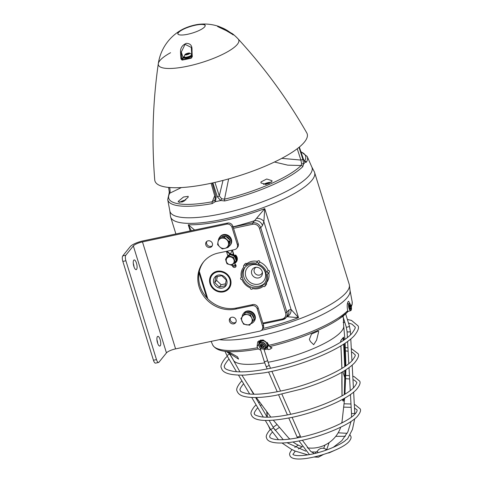 <?xml version="1.0" encoding="UTF-8"?>
<svg xmlns="http://www.w3.org/2000/svg" width="483" height="483" viewBox="0 0 483 483"><rect width="100%" height="100%" fill="white"/><g stroke="black" fill="none" stroke-linecap="round" stroke-linejoin="round"><path stroke-width="0.72" d="M210.027 283.744A11.127 10.101 -141.1 0 0 218.503 291.744A11.127 10.101 -141.1 0 0 228.93 288.568A11.127 10.101 -141.1 0 0 230.524 279.422A11.127 10.101 -141.1 0 0 222.041 271.422A11.127 10.101 -141.1 0 0 211.614 274.598A11.127 10.101 -141.1 0 0 210.027 283.744M311.789 166.937L314.27 171.688A75.342 18.795 162.8 0 1 314.596 172.485A75.342 18.795 162.8 0 1 222.778 219.354A75.342 18.795 162.8 0 1 170.656 217.042A75.342 18.795 162.8 0 1 170.475 216.203L169.835 210.878M261.472 330.33A75.342 18.795 -17.2 0 0 349.402 285.193L350.066 290.675A74.352 18.547 162.8 0 1 259.274 336.102A74.352 18.547 162.8 0 1 219.385 339.652A74.352 18.547 162.8 0 0 289.655 327.854A74.352 18.547 162.8 0 0 347.355 297.395A74.352 18.547 162.8 0 0 350.018 290.361M169.817 210.721A74.352 18.547 -17.2 0 0 221.425 213.83A74.352 18.547 -17.2 0 0 311.716 166.792M349.402 285.193A75.342 18.795 -17.2 0 0 349.227 284.354L314.596 172.485M191.304 230.705L188.255 224.764L194.601 230.011M262.843 323.079L282.12 319.015A5.506 4.999 -141.1 0 0 285.616 312.851L286.926 312.278L288.659 310.128L291.014 309.38L298.5 317.669L286.799 316.697M288.659 310.128A6.611 6.001 38.9 0 1 287.717 315.562L285.978 317.711A6.611 6.001 38.9 0 1 282.73 319.674A1.099 0.374 78.1 0 1 282.64 319.734L285.978 317.711A6.611 6.001 38.9 0 0 286.926 312.278L260.742 227.704L259.437 228.278A5.506 4.999 -141.1 0 0 252.79 224.257A1.099 0.374 -101.9 0 1 252.766 222.874A6.611 6.001 38.9 0 1 260.742 227.704L262.48 225.555A6.611 6.001 38.9 0 0 254.499 220.725L264.75 208.638L263.863 221.679L262.48 225.555M256.612 218.322A6.611 4.601 8.4 0 1 263.863 221.679L291.014 309.38A6.611 6.092 109.4 0 1 287.065 316.685M199.298 271.434L207.768 298.796M232.746 266.507A1.872 1.703 -141.1 0 0 236 265.348A1.872 1.703 -141.1 0 0 235.022 264.177M228.091 241.627A2.753 2.5 -141.1 0 0 228.374 241.325M206.754 297.715L199.032 272.78M318.206 331.109L318.708 331.543L316.582 340.153L313.678 344.693L310.4 341.505L309.374 339.38L311.487 334.079L318.206 331.109M228.181 351.552L237.521 356.865L238.584 359.117L226.581 351.425M270.999 348.201L272.086 347.893L269.544 346.607L268.222 344.144L263.41 340.05L257.747 341.747L257.065 346.498L257.505 347.736L258.381 348.955L260.923 350.247M264.092 349.764L267.793 349.016M343.612 315.58L342.544 316.926L344.21 315.164M343.449 317.977L343.618 325.476A57.827 14.43 162.8 0 1 341.596 331.169A57.827 14.43 162.8 0 1 268.005 362.274A57.827 14.43 -17.2 0 0 341.596 331.169A57.827 14.43 -17.2 0 0 343.709 325.995L344.898 339.356M239.93 371.85L233.361 360.155A57.827 14.43 -17.2 0 0 264.702 362.842A57.827 14.43 162.8 0 1 233.144 359.672L229.606 353.948L226.286 351.395M350.513 304.719L348.617 301.247L348.171 301.561C347.186 303.131 346.951 305.715 347.458 309.325L347.718 310.647L346.963 312.579A71.665 17.883 162.8 0 1 338.462 319.323A71.665 17.883 162.8 0 1 269.544 346.607M259.033 340.642A6.056 5.5 -141.1 0 0 258.858 343.467M299.001 440.943L309.464 454.594L311.45 454.213C325.488 451.575 342.652 443.865 346.166 439.765L347.525 438.932L352.451 429.435L354.709 418.761M294.389 450.705L292.251 449.661M270.595 346.903L271.072 348.43A1.654 0.411 162.8 0 1 270.987 348.629A1.654 0.411 162.8 0 1 269.291 349.408A1.654 0.411 162.8 0 1 267.914 349.408L267.298 347.428M341.36 423.205A28.074 7.003 -17.2 0 0 342.042 421.641L344.651 398.173M345.466 370.063L344.566 394.388M344.029 398.529L343.262 401.234L342.375 399.447M340.587 341.952L340.817 340.563L343.552 337.176L343.993 339.984M344.313 343.745L345.417 366.132M273.36 420.24L288.774 438.129A28.074 7.003 -17.2 0 0 290.217 439.035M344.301 394.545L344.759 377.718L345.448 377.561M343.335 340.437L343.135 338.287L343.818 338.082M342.852 371.681L344.759 377.718L344.784 370.497M344.735 366.591L343.648 344.18M342.634 400.407L342.423 399.417L342.634 400.407L343.878 398.614M341.843 381.89L341.928 372.23M342.006 395.873L341.843 382.029M340.769 340.92L340.648 342.163M341.892 368.402L340.895 345.882M343.552 337.176A56.233 14.031 -17.2 0 1 342.405 338.825A56.233 14.031 -17.2 0 1 340.817 340.563L340.744 341.022M259.178 344.113L261.049 341.451M264.648 348.388L266.755 346.842L267.057 343.818C266.29 341.789 264.853 340.714 262.752 340.6L262.843 340.95M261.14 345.128L263.881 346.697M263.929 346.691L264.316 346.553M266.755 346.842L267.057 343.818M347.567 311.873L348.267 311.408M264.551 348.46A4.516 4.099 -141.1 0 0 267.679 343.359A4.516 4.099 -141.1 0 0 267.316 342.495M268.415 344.687A4.957 4.498 38.9 0 1 267.491 347.205A4.957 4.498 38.9 0 1 263.978 348.774M259.842 340.907A4.957 4.498 38.9 0 1 259.896 340.835A4.957 4.498 38.9 0 1 260.832 339.984M258.985 344.747A4.957 4.498 38.9 0 1 259.782 340.974A4.957 4.498 38.9 0 1 260.995 339.96M262.969 339.966A4.516 4.099 -141.1 0 0 259.172 344.119M261.351 344.735A2.367 2.149 -141.1 0 0 263.784 346.474M347.144 312.441L347.12 312.483A4.957 1.672 -101.9 0 1 346.667 312.912M261.871 347.663L263.875 347.241A2.174 1.974 38.9 0 1 260.325 346.13L260.808 344.639L261.327 344.433L260.923 345.23M260.56 345.683L260.971 344.874M266.785 343.842A3.858 3.502 -141.1 0 0 263.495 340.998A3.858 3.502 -141.1 0 0 259.872 342.731L259.268 343.914A3.574 3.242 38.9 0 1 262.625 342.308A3.574 3.242 38.9 0 1 265.674 344.947A3.574 3.242 38.9 0 1 264.732 348.321A3.574 3.242 38.9 0 1 259.099 346.365M264.334 345.285L262.794 343.751A2.174 1.974 38.9 0 1 263.875 347.241M260.325 346.13A2.174 1.974 38.9 0 1 260.79 344.174L262.794 343.751A2.174 1.974 38.9 0 0 260.79 344.174L260.808 344.639M261.967 346.758L261.14 345.943L260.778 346.389L261.605 347.211L261.967 346.758M264.37 345.405L263.881 345.852L264.34 345.309M264.147 345.683L263.899 346.728L264.116 345.689M350.012 308.546L350.398 309.217A2.174 0.731 -101.9 0 1 349.571 307.828A2.174 0.731 -101.9 0 1 349.318 305.727A2.174 0.731 -101.9 0 1 349.891 305.021A2.174 0.731 -101.9 0 1 350.972 308.504A2.174 0.731 -101.9 0 1 350.398 309.217L350.972 308.504M349.173 306.445L349.396 307.158M349.366 306.409L350.441 306.18L349.372 306.415M350.441 306.18L349.674 305.51M349.457 307.146L350.664 306.892L350.797 308.015L349.825 308.214M350.229 309.005L350.73 308.583M349.324 305.697L349.891 305.021M349.318 305.727L349.571 307.828M299.019 147.327L302.829 159.209L303.584 164.105A72.891 18.185 -17.2 0 0 304.375 163.176A72.891 18.185 -17.2 0 0 305.069 162.27L303.173 158.786L299.267 147.128M169.358 192.397L170.155 191.389L169.762 193.206A71.599 17.865 -17.2 0 0 212.291 201.755L214.518 200.3L215.321 201.634L212.206 203.591A73.036 18.221 162.8 0 1 167.71 199.636L169.865 211.035A74.352 18.547 -17.2 0 0 232.842 211.149A74.352 18.547 -17.2 0 0 309.506 175.124A74.352 18.547 -17.2 0 0 311.855 167.082L307.188 156.462A73.036 18.221 162.8 0 1 306.379 162.21L305.069 162.27M271.911 181.554L266.157 184.367L260.953 182.96L261.001 181.91L266.725 179L272.02 180.702L271.911 181.554M214.518 200.3L214.796 199.853C215.17 199.515 215.249 198.555 215.02 196.961A1.654 0.398 -15.9 0 0 216.155 197.028L215.454 201.653A72.891 18.185 -17.2 0 0 218.026 201.121A72.891 18.185 -17.2 0 0 220.628 200.56L217.344 196.774L212.876 182.87M188.122 197.275L183.021 201.634L178.197 202.027L178.336 201.284L183.516 197.01L188.201 196.339L188.122 197.275M281.776 158.352L300.879 160.066L297.238 148.734M214.687 195.784L212.291 201.755A1.654 0.694 79.6 0 0 212.206 203.591M181.415 187.555L169.762 193.206A1.654 1.546 -150 0 0 168.996 193.852L167.71 199.636M168.688 187.489A1.654 0.398 -15.9 0 0 168.633 187.645L169.291 192.107L168.99 193.864M168.573 187.422L168.633 187.645A1.654 0.398 -15.9 0 0 169.781 187.706L170.155 191.389M169.732 187.519L170.179 187.555M212.176 183.027L216.155 197.028M303.584 164.105L301.591 163.677L300.879 160.066A1.654 0.374 162.2 0 0 302.829 159.209M303.529 164.105L302.811 166.629A1.654 1.443 -134.6 0 0 301.108 165.518L301.591 163.677M302.811 166.629A73.036 18.221 162.8 0 1 224.686 200.964A1.654 0.417 -103.4 0 1 224.523 199.171A71.599 17.865 -17.2 0 0 301.108 165.518L287.717 165.15L274.465 162.022M224.686 200.964L220.737 200.493L221.685 198.791L224.523 199.171L228.622 178.915M217.344 196.774A1.654 0.374 -17.8 0 0 219.288 195.917L221.685 198.791M214.947 182.405L219.288 195.917L223.001 180.431M306.379 162.21A1.654 1.546 -150 0 0 304.61 161.183A71.599 17.865 -17.2 0 0 300.981 151.928M305.075 162.191L303.221 158.611L299.351 147.055M190.562 56.203A23.395 5.838 162.8 0 1 188.781 56.541M170.559 52.713A42.081 10.499 -17.2 0 0 158.303 63.684L158.303 63.684A42.081 10.499 -17.2 0 0 169.605 68.483A42.081 10.499 -17.2 0 0 226.618 52.297A42.081 10.499 -17.2 0 0 238.143 38.966A46.259 46.259 0 0 0 232.571 33.828A38.555 9.618 162.8 0 1 233.47 34.891L232.558 34.396A45.915 43.627 130.3 0 0 226.286 30.664L218.739 27.096L218.739 26.402L223.381 28.346A45.915 44.025 -53.3 0 1 229.703 32.113L231.134 33.031A38.555 9.618 162.8 0 1 232.571 33.828L231.013 32.959A0.549 0.507 -68.2 0 1 231.134 33.031M182.296 29.475A14.321 3.574 -17.2 0 0 181.958 29.662A14.321 3.574 -17.2 0 0 177.816 33.822A14.321 3.574 -17.2 0 0 181.632 35.024A14.321 3.574 -17.2 0 0 201.031 29.517A14.321 3.574 -17.2 0 0 205.172 25.351A14.321 3.574 -17.2 0 0 201.357 24.15A14.321 3.574 -17.2 0 0 199.02 24.301A14.321 3.574 -17.2 0 0 182.296 29.475A46.259 46.259 0 0 0 158.303 63.684C152.767 102.142 151.584 140.897 154.741 179.942A79.689 19.881 -17.2 0 0 176.192 187.73A79.689 19.881 -17.2 0 0 264.328 166.55A79.689 19.881 -17.2 0 0 306.765 132.885C287.313 98.876 264.436 67.572 238.143 38.966M191.914 56.861L191.328 58.129L192.288 56.596A45.915 15.281 79.1 0 1 192.017 49.556L191.654 49.9A45.366 15.094 -100.9 0 0 191.914 56.861L192.288 56.596M191.328 58.129A38.555 9.618 162.8 0 1 182.067 60.079L180.974 58.98A45.915 15.679 -102.9 0 1 180.521 51.983C180.37 47.944 182.29 45.07 186.275 43.361C190.187 43.385 192.101 45.45 192.017 49.556M205.209 25.508A14.321 3.574 -17.2 0 0 201.453 24.458A14.321 3.574 -17.2 0 0 186.239 28.002A14.321 3.574 -17.2 0 0 177.877 33.973M180.521 51.983L181.306 52.086L183.045 57.399A0.549 0.501 -141.1 0 0 183.709 57.791L182.176 59.693L181.753 58.998L183.045 57.399A5.518 1.377 162.8 0 1 184.349 56.414M191.648 49.719L191.292 47.431L185.049 44.333L181.306 52.086A45.366 15.492 77.1 0 0 181.753 58.998L180.974 58.98M191.292 47.437L191.878 56.801L191.322 57.761L191.854 57.109M186.112 57.193A2.475 0.616 -17.2 0 0 186.003 57.308A2.475 0.616 -17.2 0 0 185.943 57.61M190.658 56.149A2.475 0.616 -17.2 0 0 190.284 55.901M191.322 57.761A38.097 9.503 -17.2 0 1 182.176 59.693L182.067 60.079M229.642 32.464L229.721 32.12L223.394 28.352L223.279 28.938L217.555 26.42M232.558 34.396L226.261 30.64L217.513 26.462M233.126 34.776A0.549 0.531 -25.7 0 1 233.47 34.891M232.836 34.583A38.097 9.503 -17.2 0 0 230.651 32.965A0.549 0.507 -68.2 0 1 231.013 32.959M265.596 184.446L265.487 184.083L265.161 184.488M269.375 183.431L267.848 183.238L265.487 184.083M271.144 182.417A4.57 1.141 -17.2 0 0 267.491 182.791A4.57 1.141 -17.2 0 0 263.525 184.47M268.059 183.92L267.848 183.238M184.452 200.916L181.656 202.148M185.828 199.998A4.57 1.141 -17.2 0 0 185.158 200.125A4.57 1.141 -17.2 0 0 179.712 202.54M234.001 259.963A4.136 3.755 38.9 0 1 231.381 264.587A4.136 3.755 38.9 0 1 226.388 261.569A4.136 3.755 38.9 0 1 229.008 256.938A4.136 3.755 38.9 0 1 234.001 259.963M226.177 261.569L227.01 263.79L231.798 265.288L235.124 262.082L233.669 257.373L228.882 255.875L225.555 259.087L226.177 261.569M233.669 257.373L234.684 256.117L236.145 260.82L235.124 262.082M234.684 256.117L229.896 254.619L228.882 255.875M229.896 254.619L225.555 259.087M235.921 265.137L235.366 265.252M236.078 265.753L236.03 265.813A1.377 0.465 -101.9 0 1 235.921 265.885A1.377 0.465 -101.9 0 1 235.269 264.992L232.226 265.632A1.377 0.465 78.1 0 0 232.872 266.531L235.921 265.885M234.364 255.302L235.668 255.03L235.372 255.386A5.506 4.999 38.9 0 1 236.03 262.299A5.506 4.999 38.9 0 1 234.774 263.38L235.269 264.992M235.668 255.03A5.506 4.999 38.9 0 1 236.326 261.937L236.03 262.299M234.66 255.537L235.372 255.386M232.226 250.109L233.488 254.764M232.432 250.067L233.971 255.03M226.449 257.976A5.506 4.999 38.9 0 1 226.557 257.246L227.076 257.137M227.239 256.805L226.557 257.246M227.855 255.948L226.461 251.462L230.337 254.36M226.925 251.226L230.554 253.943M230.379 254.354L232.094 250.272M232.226 265.632L232.051 265.052M226.95 257.463A4.848 4.401 38.9 0 1 227.626 256.225L227.976 255.797A4.848 4.401 38.9 0 1 232.516 254.414A4.848 4.401 38.9 0 1 236.211 257.898A4.848 4.401 38.9 0 1 236.139 260.808M227.626 256.225A4.848 4.401 38.9 0 1 229.618 254.891M230.282 254.74A4.848 4.401 38.9 0 1 234.358 256.014M234.786 256.443A4.848 4.401 38.9 0 1 235.861 258.333A4.848 4.401 38.9 0 1 236.018 260.415M236.127 260.844A4.848 4.401 38.9 0 1 235.517 261.883L235.173 262.317A4.848 4.401 38.9 0 1 233.76 263.428M235.776 261.273A4.848 4.401 38.9 0 1 235.173 262.317M214.76 282.603L219.3 287.011L225.09 285.839L226.279 280.068L221.733 275.66L215.883 276.91L214.76 282.603L216.583 280.345L221.136 284.741L225.652 283.787M213.806 282.947A7.022 6.376 -141.1 0 0 222.283 288.079A7.022 6.376 -141.1 0 0 226.744 280.218A7.022 6.376 -141.1 0 0 218.262 275.087A7.022 6.376 -141.1 0 0 213.806 282.947M229.86 279.56A10.409 9.449 -141.1 0 0 217.296 271.953A10.409 9.449 -141.1 0 0 210.685 283.606A10.409 9.449 -141.1 0 0 223.255 291.213A10.409 9.449 -141.1 0 0 229.86 279.56M217.374 276.433L216.583 280.345M221.136 284.741L219.3 287.011M243.891 266.924A1.099 1.002 38.9 0 1 244.265 265.179A1.099 1.002 38.9 0 1 245.334 265.535A13.766 12.498 38.9 0 1 250.393 263.157A13.766 12.498 38.9 0 1 256.219 263.241A1.099 1.002 38.9 0 1 258 262.849A1.099 1.002 38.9 0 1 258.29 263.887A13.766 12.498 38.9 0 1 266.664 272.213A1.099 1.002 38.9 0 1 267.878 273.909A1.099 1.002 38.9 0 1 267.292 274.247A13.766 12.498 38.9 0 1 265.052 284.541A13.766 12.498 38.9 0 1 264.781 284.861A1.099 1.002 38.9 0 1 264.95 286.28A1.099 1.002 38.9 0 1 263.338 286.25A13.766 12.498 38.9 0 1 252.452 288.544A1.099 1.002 38.9 0 1 250.949 289.154A1.099 1.002 38.9 0 1 250.381 287.898A13.766 12.498 38.9 0 1 242.007 279.579A1.099 1.002 38.9 0 1 240.794 277.876A1.099 1.002 38.9 0 1 241.379 277.544A13.766 12.498 38.9 0 1 243.625 267.244A13.766 12.498 38.9 0 1 243.891 266.924L243.625 267.244M243.722 265.511L245.171 263.712A1.099 1.002 38.9 0 1 246.783 263.742A13.766 12.498 38.9 0 1 251.842 261.357A13.766 12.498 38.9 0 1 257.548 261.418M245.334 265.535L246.783 263.742M256.407 262.837L257.856 261.037A1.099 1.002 38.9 0 1 259.739 262.094A13.766 12.498 38.9 0 1 268.113 270.414A1.099 1.002 38.9 0 1 269.327 272.116L267.878 273.909M266.664 272.213L268.113 270.414M264.738 283.104A12.667 11.501 38.9 0 1 259.123 286.171A12.667 11.501 38.9 0 1 245.847 280.871A12.667 11.501 38.9 0 1 245.092 267.244M257.964 287.614A12.667 11.501 38.9 0 1 244.392 281.897A12.667 11.501 38.9 0 1 244.476 267.938A12.667 11.501 38.9 0 1 250.707 264.177A12.667 11.501 38.9 0 1 264.279 269.888A12.667 11.501 38.9 0 1 264.195 283.847A12.667 11.501 38.9 0 1 257.964 287.614M258.508 284.179A10.511 9.545 38.9 0 1 245.811 276.499A10.511 9.545 38.9 0 1 252.488 264.732A10.511 9.545 38.9 0 1 265.185 272.412A10.511 9.545 38.9 0 1 258.508 284.179M258.58 277.918A5.687 5.168 38.9 0 1 251.728 273.807A5.687 5.168 38.9 0 1 255.229 267.407A5.687 5.168 38.9 0 1 255.326 267.389A5.687 5.168 38.9 0 1 262.444 273.233A5.687 5.168 38.9 0 1 258.58 277.918M262.372 272.291A4.365 3.967 38.9 0 1 259.504 275.081A4.365 3.967 38.9 0 1 254.39 272.321A4.365 3.967 38.9 0 1 256.159 267.28M266.236 283.068A1.099 1.002 38.9 0 1 266.399 284.481L264.95 286.28M268.808 272.756A13.766 12.498 38.9 0 1 266.501 282.742L265.052 284.541M258.29 263.887L259.739 262.094M266.99 412.15L267.359 417.197M270.22 429.701L268.27 425.463M255.592 397.533L267.22 417.197L266.725 411.806M274 428.638A1.763 1.455 50.5 0 1 274.525 429.484M218.877 238.608A6.611 6.001 38.9 0 1 219.723 237.135L220.188 236.555A6.611 6.001 38.9 0 1 223.442 234.593A6.611 6.001 38.9 0 1 230.524 237.576A6.611 6.001 38.9 0 1 230.476 244.857L230.011 245.436A6.611 6.001 38.9 0 1 228.749 246.578M219.723 237.135A6.611 6.001 38.9 0 1 222.977 235.173A6.611 6.001 38.9 0 1 230.059 238.149A6.611 6.001 38.9 0 1 230.011 245.436M228.338 241.047A3.647 3.309 38.9 0 1 228.32 242.249M242.152 316.86A6.611 6.001 38.9 0 1 243.384 313.552L243.843 312.978A6.611 6.001 38.9 0 1 247.097 311.016A6.611 6.001 38.9 0 1 254.179 313.992A6.611 6.001 38.9 0 1 254.13 321.28L253.666 321.853A6.611 6.001 38.9 0 1 250.858 323.707M243.384 313.552A6.611 6.001 38.9 0 1 246.632 311.589A6.611 6.001 38.9 0 1 253.714 314.572A6.611 6.001 38.9 0 1 253.666 321.853M253.774 318.466A5.452 4.951 -141.1 0 0 251.625 313.841M251.359 313.642A5.452 4.951 -141.1 0 0 246.964 312.658A5.452 4.951 -141.1 0 0 246.433 312.803M229.449 244.223A5.452 4.951 -141.1 0 0 230.065 240.969M229.836 240.057A5.452 4.951 -141.1 0 0 225.748 236.308M225.078 236.175A5.452 4.951 -141.1 0 0 223.309 236.241A5.452 4.951 -141.1 0 0 221.359 237.141M229.147 241.645L228.471 244.7A5.506 4.999 -141.1 0 1 225.042 248.34A5.506 4.999 -141.1 0 1 219.813 246.934L217.598 244.627L218.014 241.892A5.506 4.999 -141.1 0 0 219.813 246.934L222.283 248.926L225.042 248.34L228.054 247.435L228.471 244.7A5.506 4.999 -141.1 0 0 226.672 239.659A5.506 4.999 -141.1 0 0 221.443 238.252A5.506 4.999 -141.1 0 0 218.014 241.892L218.69 238.837L224.462 237.346L229.147 241.645L230.174 240.365L225.495 236.072L224.462 237.346M228.054 247.435L229.087 246.155L230.174 240.365M218.081 244.036L217.598 244.627M225.495 236.072L219.717 237.564L218.69 238.837M251.697 317.941L250.514 314.952L247.326 314.59A5.506 4.999 -141.1 0 0 242.526 316.371A5.506 4.999 -141.1 0 0 242.098 321.497A5.506 4.999 -141.1 0 0 246.469 324.842A5.506 4.999 -141.1 0 0 251.269 323.067A5.506 4.999 -141.1 0 0 251.697 317.941A5.506 4.999 -141.1 0 0 247.326 314.59L244.398 313.908L240.914 318.508L243.547 324.159L249.657 325.204L253.14 320.603L251.697 317.941M242.134 316.981L240.914 318.508M253.14 320.603L254.173 319.323L251.546 313.678L245.43 312.628L244.398 313.908M251.546 313.678L250.514 314.952M254.173 319.323L249.657 325.204M231.725 317.24A3.58 3.248 -141.1 0 0 229.968 318.303A3.58 3.248 -141.1 0 0 229.944 322.252A3.58 3.248 -141.1 0 0 233.778 323.864A3.58 3.248 -141.1 0 0 235.541 322.801A3.58 3.248 -141.1 0 0 235.565 318.852A3.58 3.248 -141.1 0 0 231.725 317.24M230.469 317.814A3.58 3.248 -141.1 0 0 231.043 321.473A3.58 3.248 -141.1 0 0 234.647 322.783A3.58 3.248 -141.1 0 0 235.909 322.209M208.07 240.818A3.58 3.248 -141.1 0 0 206.313 241.88A3.58 3.248 -141.1 0 0 206.289 245.829A3.58 3.248 -141.1 0 0 210.123 247.441A3.58 3.248 -141.1 0 0 211.88 246.378A3.58 3.248 -141.1 0 0 211.91 242.436A3.58 3.248 -141.1 0 0 208.07 240.818M206.809 241.397A3.58 3.248 -141.1 0 0 207.388 245.056A3.58 3.248 -141.1 0 0 210.993 246.366A3.58 3.248 -141.1 0 0 212.254 245.787M136.472 263.175A4.957 1.672 78.1 0 0 134.147 259.939A4.957 1.672 78.1 0 0 133.863 266.405A4.957 1.672 78.1 0 0 136.188 269.641A4.957 1.672 78.1 0 0 136.472 263.175M134.02 266.882A4.957 1.672 78.1 0 0 133.429 263.815A4.957 1.672 78.1 0 0 133.272 263.338M160.127 339.591A4.957 1.672 78.1 0 0 157.802 336.361A4.957 1.672 78.1 0 0 157.518 342.827A4.957 1.672 78.1 0 0 159.843 346.057A4.957 1.672 78.1 0 0 160.127 339.591M157.675 343.304A4.957 1.672 78.1 0 0 157.084 340.231A4.957 1.672 78.1 0 0 156.927 339.754M125.791 255.259A4.407 1.485 78.1 0 0 125.894 260.772L122.851 261.412A4.407 1.485 -101.9 0 1 122.748 255.899L130.295 246.553A11.012 2.747 162.8 0 1 143.342 240.818L227.559 223.061A4.407 3.997 38.9 0 1 232.878 226.279L232.009 227.36A4.407 3.997 -141.1 0 0 226.69 224.142L142.473 241.898A7.71 1.926 162.8 0 0 133.338 245.913L125.791 255.259L122.748 255.899M158.557 362.479L155.514 363.125A4.407 1.485 -101.9 0 1 153.443 360.252L156.486 359.606A4.407 1.485 78.1 0 0 158.557 362.479A4.407 1.485 78.1 0 0 158.913 362.244L166.454 352.898A7.71 1.926 -17.2 0 1 175.589 348.883L259.806 331.127A4.407 3.997 -141.1 0 0 261.973 329.823A4.407 3.997 -141.1 0 0 262.601 326.2L257.24 308.879A4.407 3.997 -141.1 0 0 251.921 305.654L235.686 309.078A30.29 27.495 -141.1 0 1 203.228 295.421A30.29 27.495 -141.1 0 1 203.446 262.034A30.29 27.495 -141.1 0 1 218.34 253.038L234.575 249.614A4.407 3.997 -141.1 0 0 236.742 248.304A4.407 3.997 -141.1 0 0 237.37 244.682L238.24 243.607L232.878 226.279M237.37 244.682L232.009 227.36M238.24 243.607A4.407 3.997 38.9 0 1 237.612 247.23L236.742 248.304M203.886 261.496A30.29 27.495 -141.1 0 0 204.315 294.654A30.29 27.495 -141.1 0 0 236.555 307.997L252.79 304.58A4.407 3.997 38.9 0 1 258.115 307.798L257.24 308.879M262.601 326.2L263.476 325.119L258.115 307.798M263.476 325.119A4.407 3.997 38.9 0 1 262.843 328.742L261.973 329.823M153.443 360.252L122.851 261.412M156.486 359.606L125.894 260.772M185.098 54.476A3.955 3.955 0 0 0 184.325 56.861A3.798 0.948 -17.2 0 0 188.853 56.511A3.798 0.948 -17.2 0 0 191.57 54.621A3.955 3.955 0 0 0 189.584 53.088A2.475 0.616 -17.2 0 0 186.824 53.51A2.475 0.616 -17.2 0 0 185.098 54.476A2.475 0.616 -17.2 0 0 187.978 54.434A2.475 0.616 -17.2 0 0 189.584 53.088M188.944 53.257L189.227 53.486L188.189 54.199L185.575 54.458L187.313 53.498L188.944 53.257M186.849 54.513L186.613 53.752M188.63 53.867L188.442 53.263M187.609 54.446L187.313 53.498M184.536 57.127A4.407 1.099 -17.2 0 0 184.101 57.562M191.793 55.448A4.407 1.099 162.8 0 1 187.555 57.29A4.407 1.099 162.8 0 1 183.938 57.471A4.407 1.099 162.8 0 1 183.824 57.314L184.011 57.924A4.407 1.099 -17.2 0 0 184.126 58.081A4.407 1.099 -17.2 0 0 187.591 57.936A4.407 1.099 -17.2 0 0 191.836 56.173M183.824 57.314A4.407 1.099 162.8 0 1 184.337 56.523M191.365 54.344A4.407 1.099 162.8 0 1 191.733 54.392M190.169 230.946L188.255 224.764A75.342 18.795 -17.2 0 0 223.218 220.773A75.342 18.795 -17.2 0 0 264.75 208.638L298.5 317.669A75.342 18.795 162.8 0 1 263.066 328.44M233.108 227.022L252.766 222.874L254.499 220.725A81.947 20.449 162.8 0 1 233.048 226.829M282.12 319.015A1.099 0.374 78.1 0 0 282.64 319.734L263.084 323.858M285.616 312.851L259.437 228.278M252.79 224.257L233.512 228.32M258.381 348.955A71.665 17.883 162.8 0 1 233.917 351.684C222.639 352.101 215.557 349.837 212.671 344.892A73.042 18.221 -17.2 0 0 257.505 347.736M351.129 306.313A73.042 18.221 -17.2 0 0 352.161 301.712L350.048 290.518M268.663 345.387A73.042 18.221 -17.2 0 0 347.718 310.647M257.065 346.498L258.894 344.228M317.416 451.176A1.654 0.743 27.3 0 0 317.361 451.249L318.243 449.999C320.621 447.862 323.278 447.656 326.218 449.383L325.373 450.397M297.504 437.864L296.954 436.638A1.654 0.767 -23.7 0 0 298.083 436.898A1.654 0.767 -23.7 0 0 299.979 435.31L292.1 417.366M328.82 452.68A1.654 0.694 69.8 0 0 329.267 452.8A1.654 0.694 69.8 0 0 329.394 452.716M351.497 417.07L351.473 413.128A1.654 0.561 -3.1 0 0 352.874 413.605A1.654 0.561 -3.1 0 0 354.691 413.14A1.654 0.561 -3.1 0 0 354.776 412.953L353.647 392.099M347.386 337.508L347.06 331.483A1.654 0.561 -3.1 0 0 348.46 331.96A1.654 0.561 -3.1 0 0 350.278 331.495A1.654 0.561 -3.1 0 0 350.362 331.302L349.414 326.073L345.641 313.865M347.06 331.483L346.263 327.051A1.654 0.411 -17.2 0 0 347.633 327.045A1.654 0.411 -17.2 0 0 349.33 326.273A1.654 0.411 -17.2 0 0 349.414 326.073M269.158 420.47L273.541 427.884L270.697 429.562L278.492 439.705M311.444 451.949L316.039 452.034A1.654 0.574 87.9 0 0 315.852 452.13A1.654 0.574 87.9 0 0 315.526 453.289M229.679 354.027L226.919 355.536L236.483 371.705M316.039 452.034L317.361 451.249A1.654 0.743 27.3 0 0 318.309 452.565M267.214 368.927L265.982 366.138A1.654 0.767 -23.7 0 0 267.111 366.392A1.654 0.767 -23.7 0 0 269.007 364.81L263.803 348.841M265.982 366.138L264.249 361.459A1.654 0.411 -17.2 0 0 265.306 361.525A1.654 0.411 -17.2 0 0 267.407 360.481M265.421 345.055A3.357 3.043 -141.1 0 0 261.369 342.604A3.357 3.043 -141.1 0 0 259.244 346.359A3.357 3.043 -141.1 0 0 263.289 348.811A3.357 3.043 -141.1 0 0 265.421 345.055M259.093 346.335A3.574 3.242 38.9 0 1 259.268 343.914L259.087 346.353C260.422 348.961 262.299 349.62 264.732 348.321L265.759 347.488M351.032 306.023A3.357 1.129 78.1 0 0 349.185 304.012A3.357 1.129 78.1 0 0 349.263 308.208A3.357 1.129 78.1 0 0 351.105 310.219A3.357 1.129 78.1 0 0 351.032 306.023M351.159 310.152A3.574 1.208 -101.9 0 1 350.736 310.641A3.574 1.208 -101.9 0 1 349.022 308.323A3.574 1.208 -101.9 0 1 349.263 303.65A3.574 1.208 -101.9 0 1 349.843 303.934M191.298 54.259A5.518 1.377 162.8 0 1 191.727 54.235M227.233 31.123A45.366 43.506 126.7 0 0 223.279 28.938L223.388 29.282M235.686 309.078L236.555 307.997M251.921 305.654L252.79 304.58M166.454 352.898L133.338 245.913M175.589 348.883L142.473 241.898M226.69 224.142L227.559 223.061M170.656 217.042L175.89 233.953M352.161 301.712L352.167 304.26L351.28 306.959M338.462 319.323L347.217 312.368M212.671 344.892L211.131 341.39M256.099 404.881L254.499 406.445C251.335 410.453 250.279 413.207 251.329 414.71C253.442 421.381 267.123 422.245 292.36 417.306C318.333 411.812 347.808 399.157 356.539 389.419C359.654 385.579 360.71 382.826 359.708 381.159L354.051 376.565L352.789 376.221M352.976 379.686L354.588 380.302L356.551 382.138C357.323 382.276 356.514 383.949 354.124 387.161C346.474 395.879 317.699 408.527 292.511 413.895C279.24 416.769 268.904 417.765 261.49 416.877C256.346 415.791 254.01 414.74 254.487 413.732C253.708 413.593 254.517 411.914 256.908 408.709L257.819 407.791M349.45 375.647L345.81 375.394M259.54 402.098L258.677 402.744M349.632 378.998L345.725 378.696M261.472 404.778L260.367 405.611M241.898 380.87L240.637 382.131C237.135 386.569 235.97 389.588 237.129 391.188C238.041 393.627 240.111 395.299 243.329 396.205C251.637 398.59 264.606 397.406 275.757 395.372L302.316 388.851C314.626 385.036 325.645 380.682 335.359 375.792C344.222 371.3 350.646 366.965 354.631 362.787C358.078 358.531 359.243 355.512 358.132 353.731L351.292 348.527M351.485 352.047L352.681 352.536L354.975 354.709C355.862 354.945 354.945 356.889 352.216 360.529C343.588 370.346 311.354 384.504 283.11 390.53C268.234 393.754 256.63 394.865 248.298 393.874C242.484 392.667 239.816 391.441 240.286 390.21C239.399 389.974 240.323 388.03 243.046 384.39L243.625 383.792M347.947 347.845L345.399 347.561M348.128 351.219L345.556 350.887M325.023 445.018L323.676 448.333M323.296 454.551L318.412 457.202L314.179 457.003M270.577 429.363L269.357 430.57C266.58 434.072 265.656 436.517 266.58 437.9C267.612 443.75 282.108 444.644 302.141 440.297C325.119 435.533 351.207 423.79 357.45 416.243C360.185 412.887 361.109 410.441 360.227 408.914L355.21 404.808L354.323 404.561M354.51 408.05L357.07 409.892C357.257 410.979 356.581 412.343 355.035 413.985C348.533 421.418 323.791 432.309 302.171 436.904C290.518 439.421 281.529 440.261 275.213 439.421C271.7 438.763 269.876 437.93 269.737 436.922C269.55 435.835 270.226 434.471 271.766 432.828L272.37 432.213M327.643 453.102L329.267 452.8L334.634 450.367M351.081 421.405L347.875 431.844L341.837 440.677L333.179 447.397M309.464 454.594C293.893 457.274 292.414 453.96 292.982 454.292L295.21 451.255M292.004 449.727L291.738 449.999C289.824 452.384 289.184 454.141 289.83 455.27C292.124 465.703 339.845 452.173 348.943 441.649C350.833 439.367 351.467 437.61 350.857 436.378L350.006 434.935M282.048 443.026L292.239 449.848M294.069 450.742L307.834 454.877M224.927 351.238L226.919 355.536M347.126 433.317L338.172 432.798M298.271 445.151L294.757 447.409M350.978 403.987L344.156 403.812M276.952 424.611L273.155 427.226M351.159 407.332L343.83 407.133M353.417 387.879L352.192 365.118M351.956 360.801L350.779 339.012M350.549 334.791L350.362 331.302M345.339 436.282L335.751 436.354M302.273 446.721L298.343 448.973M230.222 354.631L233.041 359.4M250.454 388.839L253.635 394.231M296.954 436.638L288.786 418.049M287.427 414.945L278.594 394.84M277.23 391.743L268.572 372.031M264.249 361.459L260.065 347.935M263.042 346.365L262.323 344.053M290.742 414.275L281.909 394.17M280.551 391.079L271.887 371.355M270.528 368.263L269.007 364.81M238.499 375.122L249.681 394.025M251.721 397.479L263.301 417.064M265.318 420.476L270.697 429.562M273.541 427.884L283.231 439.669M286.98 442.718L305.781 451.164M346.263 327.051L342.996 316.504M351.473 413.128L350.471 394.502M350.253 390.572L349.016 367.629M348.798 363.639L347.603 341.481M326.218 449.383L327.16 449.77M354.776 412.953L354.824 414.209M329.122 442.609L326.713 449.643M314.324 453.579L310.678 451.339L302.37 440.248M300.837 437.193L299.979 435.31M227.306 356.194L225.374 358.084C221.468 363.059 220.163 366.404 221.456 368.124C222.609 373.184 230.512 375.496 245.177 375.068L263.959 372.888C273.903 371.149 284.245 368.632 294.986 365.335C308.915 361.018 321.37 356.098 332.358 350.567C342.381 345.478 349.632 340.587 354.117 335.89C357.969 331.115 359.274 327.77 358.036 325.85L351.503 320.422L347.362 319.438M348.472 323.012L351.998 324.153L354.878 326.822C355.899 327.184 354.842 329.454 351.709 333.626C341.964 344.681 306.162 360.493 274.368 367.43C257.065 371.258 243.565 372.598 233.863 371.451C227.306 370.129 224.221 368.698 224.613 367.146C223.593 366.79 224.649 364.52 227.789 360.348L229.027 359.104M343.769 319.009L343.268 318.973M344.832 322.433L343.123 322.276M344.953 394.152L345.888 369.791M345.894 365.8L345.152 343.19M288.774 438.129A30.84 30.84 0 0 0 289.697 439.101M293.024 441.981A30.84 30.84 0 0 0 302.406 446.757M307.297 447.844A30.84 30.84 0 0 0 340.708 427.214M341.825 422.963A30.84 30.84 0 0 0 342.042 421.641M341.97 372.206L342.055 395.849M340.938 345.858L341.934 368.378M241.886 375.158L254.052 394.231M256.31 397.521L270.842 417.095M261.225 345.013L260.868 345.46M347.838 311.541L350.736 310.641C351.606 309.929 351.709 308.377 351.038 305.999C350.398 304.266 349.807 303.487 349.263 303.65L347.355 303.873M350.024 308.571L350.465 308.48M215.02 196.961L211.119 183.256M300.879 151.62L307.188 156.462M304.302 161.4L304.616 161.394M218.733 26.396A46.259 46.259 0 0 0 199.02 24.301M223.394 28.352L218.739 26.402M232.54 34.371L232.933 34.836M240.794 277.876L241.313 277.236M252.265 288.955L252.573 288.574M279.343 427.449L275.099 430.353M188.913 53.764L188.811 53.432"/></g></svg>
